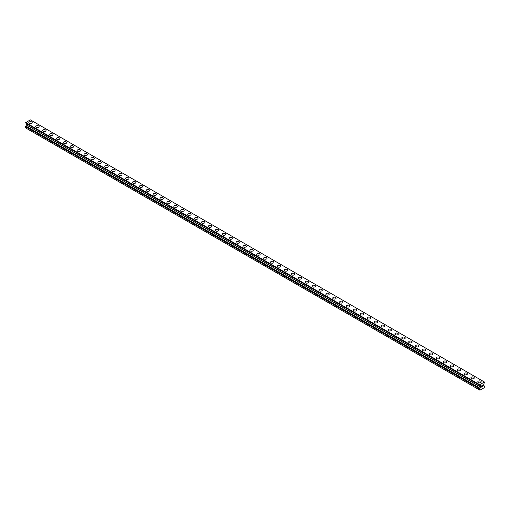 <?xml version="1.0" encoding="UTF-8"?>
<svg xmlns="http://www.w3.org/2000/svg" width="510" height="510" viewBox="0 0 510 510"><rect width="100%" height="100%" fill="white"/><g stroke="black" fill="none" stroke-linecap="round" stroke-linejoin="round"><path stroke-width="0.76" d="M28.796 122.649A1.708 0.988 180 0 1 29.854 121.737A1.708 0.988 180 0 1 31.716 121.954A1.708 0.988 180 0 1 32.219 122.649A1.708 0.988 180 0 1 31.161 123.56A1.708 0.988 180 0 1 29.299 123.35A1.708 0.988 180 0 1 28.796 122.649A1.708 0.988 180 0 1 29.854 121.737A1.708 0.988 180 0 1 31.716 121.954A1.708 0.988 180 0 1 32.219 122.649M35.706 126.639A1.708 0.988 180 0 1 36.758 125.728A1.708 0.988 180 0 1 38.626 125.938A1.708 0.988 180 0 1 39.123 126.639A1.708 0.988 180 0 1 38.071 127.551A1.708 0.988 180 0 1 36.204 127.334A1.708 0.988 180 0 1 35.706 126.639A1.708 0.988 180 0 1 36.758 125.728A1.708 0.988 180 0 1 38.626 125.938A1.708 0.988 180 0 1 39.123 126.639M42.611 130.624A1.708 0.988 180 0 1 43.669 129.712A1.708 0.988 180 0 1 45.53 129.929A1.708 0.988 180 0 1 46.034 130.624A1.708 0.988 180 0 1 44.976 131.535A1.708 0.988 180 0 1 43.114 131.325A1.708 0.988 180 0 1 42.611 130.624A1.708 0.988 180 0 1 43.669 129.712A1.708 0.988 180 0 1 45.53 129.929A1.708 0.988 180 0 1 46.034 130.624M49.521 134.614A1.708 0.988 180 0 1 50.573 133.703A1.708 0.988 180 0 1 52.441 133.913A1.708 0.988 180 0 1 52.938 134.614A1.708 0.988 180 0 1 51.886 135.526A1.708 0.988 180 0 1 50.025 135.309A1.708 0.988 180 0 1 49.521 134.614A1.708 0.988 180 0 1 50.573 133.703A1.708 0.988 180 0 1 52.441 133.92A1.708 0.988 180 0 1 52.938 134.614M56.425 138.599A1.708 0.988 180 0 1 57.483 137.687A1.708 0.988 180 0 1 59.345 137.904A1.708 0.988 180 0 1 59.848 138.605A1.708 0.988 180 0 1 58.79 139.51A1.708 0.988 180 0 1 56.929 139.3A1.708 0.988 180 0 1 56.425 138.599A1.708 0.988 180 0 1 57.483 137.694A1.708 0.988 180 0 1 59.345 137.904A1.708 0.988 180 0 1 59.848 138.599M66.255 141.895A1.708 0.988 180 0 1 66.753 142.59A1.708 0.988 180 0 1 65.701 143.501A1.708 0.988 180 0 1 63.839 143.284A1.708 0.988 180 0 1 63.336 142.59A1.708 0.988 180 0 1 64.394 141.678A1.708 0.988 180 0 1 66.255 141.895M63.336 142.59A1.708 0.988 180 0 1 64.394 141.678A1.708 0.988 180 0 1 66.255 141.888A1.708 0.988 180 0 1 66.753 142.59M70.246 146.58A1.708 0.988 180 0 1 71.298 145.669A1.708 0.988 180 0 1 73.159 145.879A1.708 0.988 180 0 1 73.663 146.58M73.159 145.879A1.708 0.988 180 0 1 73.663 146.574A1.708 0.988 180 0 1 72.605 147.486A1.708 0.988 180 0 1 70.743 147.275A1.708 0.988 180 0 1 70.246 146.574A1.708 0.988 180 0 1 71.298 145.662A1.708 0.988 180 0 1 73.159 145.879M77.15 150.565A1.708 0.988 180 0 1 78.209 149.653A1.708 0.988 180 0 1 80.07 149.87A1.708 0.988 180 0 1 80.567 150.565A1.708 0.988 180 0 1 79.515 151.476A1.708 0.988 180 0 1 77.654 151.26A1.708 0.988 180 0 1 77.15 150.565A1.708 0.988 180 0 1 78.209 149.653A1.708 0.988 180 0 1 80.07 149.87A1.708 0.988 180 0 1 80.567 150.565M84.061 154.555A1.708 0.988 180 0 1 85.113 153.644A1.708 0.988 180 0 1 86.974 153.854A1.708 0.988 180 0 1 87.478 154.555A1.708 0.988 180 0 1 86.419 155.467A1.708 0.988 180 0 1 84.558 155.25A1.708 0.988 180 0 1 84.061 154.555A1.708 0.988 180 0 1 85.113 153.644A1.708 0.988 180 0 1 86.974 153.854A1.708 0.988 180 0 1 87.478 154.555M90.965 158.54A1.708 0.988 180 0 1 92.023 157.628A1.708 0.988 180 0 1 93.885 157.845A1.708 0.988 180 0 1 94.382 158.54A1.708 0.988 180 0 1 93.33 159.451A1.708 0.988 180 0 1 91.468 159.241A1.708 0.988 180 0 1 90.965 158.54A1.708 0.988 180 0 1 92.023 157.628A1.708 0.988 180 0 1 93.885 157.845A1.708 0.988 180 0 1 94.382 158.54M97.875 162.531A1.708 0.988 180 0 1 98.927 161.619A1.708 0.988 180 0 1 100.789 161.829A1.708 0.988 180 0 1 101.292 162.531A1.708 0.988 180 0 1 100.234 163.442A1.708 0.988 180 0 1 98.373 163.226A1.708 0.988 180 0 1 97.875 162.531A1.708 0.988 180 0 1 98.927 161.619A1.708 0.988 180 0 1 100.789 161.836A1.708 0.988 180 0 1 101.292 162.531M104.779 166.515A1.708 0.988 180 0 1 105.838 165.603A1.708 0.988 180 0 1 107.699 165.82A1.708 0.988 180 0 1 108.196 166.521A1.708 0.988 180 0 1 107.145 167.427A1.708 0.988 180 0 1 105.283 167.216A1.708 0.988 180 0 1 104.779 166.515A1.708 0.988 180 0 1 105.838 165.61A1.708 0.988 180 0 1 107.699 165.82A1.708 0.988 180 0 1 108.196 166.515M111.69 170.506A1.708 0.988 180 0 1 112.742 169.594A1.708 0.988 180 0 1 114.603 169.804A1.708 0.988 180 0 1 115.107 170.506A1.708 0.988 180 0 1 114.049 171.417A1.708 0.988 180 0 1 112.187 171.201A1.708 0.988 180 0 1 111.69 170.506A1.708 0.988 180 0 1 112.742 169.594A1.708 0.988 180 0 1 114.603 169.811A1.708 0.988 180 0 1 115.107 170.506M118.594 174.49A1.708 0.988 180 0 1 119.652 173.578A1.708 0.988 180 0 1 121.514 173.795A1.708 0.988 180 0 1 122.011 174.496A1.708 0.988 180 0 1 120.959 175.402A1.708 0.988 180 0 1 119.098 175.191A1.708 0.988 180 0 1 118.594 174.49A1.708 0.988 180 0 1 119.652 173.585A1.708 0.988 180 0 1 121.514 173.795A1.708 0.988 180 0 1 122.011 174.49M128.418 177.786A1.708 0.988 180 0 1 128.922 178.481A1.708 0.988 180 0 1 127.863 179.392A1.708 0.988 180 0 1 126.002 179.176A1.708 0.988 180 0 1 125.505 178.481A1.708 0.988 180 0 1 126.556 177.569A1.708 0.988 180 0 1 128.418 177.786M125.505 178.481A1.708 0.988 180 0 1 126.556 177.569A1.708 0.988 180 0 1 128.418 177.78A1.708 0.988 180 0 1 128.922 178.481M132.409 182.472A1.708 0.988 180 0 1 133.467 181.554A1.708 0.988 180 0 1 135.328 181.77A1.708 0.988 180 0 1 135.832 182.472A1.708 0.988 180 0 1 134.774 183.383A1.708 0.988 180 0 1 132.912 183.166A1.708 0.988 180 0 1 132.409 182.472A1.708 0.988 180 0 1 133.467 181.56A1.708 0.988 180 0 1 135.328 181.77A1.708 0.988 180 0 1 135.832 182.472M139.319 186.456A1.708 0.988 180 0 1 140.371 185.544A1.708 0.988 180 0 1 142.239 185.761A1.708 0.988 180 0 1 142.736 186.456A1.708 0.988 180 0 1 141.684 187.368A1.708 0.988 180 0 1 139.816 187.157A1.708 0.988 180 0 1 139.319 186.456A1.708 0.988 180 0 1 140.371 185.544A1.708 0.988 180 0 1 142.239 185.761A1.708 0.988 180 0 1 142.736 186.456M146.223 190.447A1.708 0.988 180 0 1 147.282 189.535A1.708 0.988 180 0 1 149.143 189.745A1.708 0.988 180 0 1 149.647 190.447A1.708 0.988 180 0 1 148.589 191.358A1.708 0.988 180 0 1 146.727 191.142A1.708 0.988 180 0 1 146.223 190.447A1.708 0.988 180 0 1 147.282 189.535A1.708 0.988 180 0 1 149.143 189.745A1.708 0.988 180 0 1 149.647 190.447M153.134 194.431A1.708 0.988 180 0 1 154.186 193.519A1.708 0.988 180 0 1 156.054 193.736A1.708 0.988 180 0 1 156.551 194.438A1.708 0.988 180 0 1 155.499 195.343A1.708 0.988 180 0 1 153.631 195.132A1.708 0.988 180 0 1 153.134 194.431A1.708 0.988 180 0 1 154.186 193.519A1.708 0.988 180 0 1 156.054 193.736A1.708 0.988 180 0 1 156.551 194.431M160.038 198.422A1.708 0.988 180 0 1 161.096 197.51A1.708 0.988 180 0 1 162.958 197.721A1.708 0.988 180 0 1 163.461 198.422A1.708 0.988 180 0 1 162.403 199.333A1.708 0.988 180 0 1 160.542 199.117A1.708 0.988 180 0 1 160.038 198.422A1.708 0.988 180 0 1 161.096 197.51A1.708 0.988 180 0 1 162.958 197.727A1.708 0.988 180 0 1 163.461 198.422M166.948 202.406A1.708 0.988 180 0 1 168 201.495A1.708 0.988 180 0 1 169.868 201.711A1.708 0.988 180 0 1 170.365 202.413A1.708 0.988 180 0 1 169.314 203.318A1.708 0.988 180 0 1 167.446 203.107A1.708 0.988 180 0 1 166.948 202.406A1.708 0.988 180 0 1 168 201.501A1.708 0.988 180 0 1 169.868 201.711A1.708 0.988 180 0 1 170.365 202.406M173.853 206.397A1.708 0.988 180 0 1 174.911 205.485A1.708 0.988 180 0 1 176.772 205.696A1.708 0.988 180 0 1 177.276 206.397A1.708 0.988 180 0 1 176.218 207.309A1.708 0.988 180 0 1 174.356 207.092A1.708 0.988 180 0 1 173.853 206.397A1.708 0.988 180 0 1 174.911 205.485A1.708 0.988 180 0 1 176.772 205.702A1.708 0.988 180 0 1 177.276 206.397M180.763 210.381A1.708 0.988 180 0 1 181.815 209.47A1.708 0.988 180 0 1 183.683 209.686A1.708 0.988 180 0 1 184.18 210.388A1.708 0.988 180 0 1 183.128 211.299A1.708 0.988 180 0 1 181.26 211.083A1.708 0.988 180 0 1 180.763 210.381A1.708 0.988 180 0 1 181.815 209.476A1.708 0.988 180 0 1 183.683 209.686A1.708 0.988 180 0 1 184.18 210.381M187.667 214.372A1.708 0.988 180 0 1 188.726 213.46A1.708 0.988 180 0 1 190.587 213.677A1.708 0.988 180 0 1 191.091 214.372A1.708 0.988 180 0 1 190.032 215.284A1.708 0.988 180 0 1 188.171 215.073A1.708 0.988 180 0 1 187.667 214.372A1.708 0.988 180 0 1 188.726 213.46A1.708 0.988 180 0 1 190.587 213.677A1.708 0.988 180 0 1 191.091 214.372M194.578 218.363A1.708 0.988 180 0 1 195.63 217.451A1.708 0.988 180 0 1 197.498 217.662A1.708 0.988 180 0 1 197.995 218.363A1.708 0.988 180 0 1 196.943 219.274A1.708 0.988 180 0 1 195.075 219.058A1.708 0.988 180 0 1 194.578 218.363A1.708 0.988 180 0 1 195.63 217.451A1.708 0.988 180 0 1 197.498 217.662A1.708 0.988 180 0 1 197.995 218.363M201.482 222.347A1.708 0.988 180 0 1 202.54 221.436A1.708 0.988 180 0 1 204.402 221.652A1.708 0.988 180 0 1 204.905 222.347A1.708 0.988 180 0 1 203.847 223.259A1.708 0.988 180 0 1 201.985 223.048A1.708 0.988 180 0 1 201.482 222.347A1.708 0.988 180 0 1 202.54 221.436A1.708 0.988 180 0 1 204.402 221.652A1.708 0.988 180 0 1 204.905 222.347M208.392 226.338A1.708 0.988 180 0 1 209.444 225.426A1.708 0.988 180 0 1 211.312 225.637A1.708 0.988 180 0 1 211.809 226.338A1.708 0.988 180 0 1 210.757 227.25A1.708 0.988 180 0 1 208.89 227.033A1.708 0.988 180 0 1 208.392 226.338A1.708 0.988 180 0 1 209.444 225.426A1.708 0.988 180 0 1 211.312 225.643A1.708 0.988 180 0 1 211.809 226.338M215.297 230.322A1.708 0.988 180 0 1 216.355 229.411A1.708 0.988 180 0 1 218.216 229.627A1.708 0.988 180 0 1 218.72 230.329A1.708 0.988 180 0 1 217.662 231.234A1.708 0.988 180 0 1 215.8 231.024A1.708 0.988 180 0 1 215.297 230.322A1.708 0.988 180 0 1 216.355 229.417A1.708 0.988 180 0 1 218.216 229.627A1.708 0.988 180 0 1 218.72 230.322M222.207 234.313A1.708 0.988 180 0 1 223.265 233.401A1.708 0.988 180 0 1 225.127 233.612A1.708 0.988 180 0 1 225.624 234.313A1.708 0.988 180 0 1 224.572 235.225A1.708 0.988 180 0 1 222.711 235.008A1.708 0.988 180 0 1 222.207 234.313A1.708 0.988 180 0 1 223.265 233.401A1.708 0.988 180 0 1 225.127 233.618A1.708 0.988 180 0 1 225.624 234.313M229.117 238.297A1.708 0.988 180 0 1 230.169 237.386A1.708 0.988 180 0 1 232.031 237.603A1.708 0.988 180 0 1 232.534 238.304A1.708 0.988 180 0 1 231.476 239.209A1.708 0.988 180 0 1 229.615 238.999A1.708 0.988 180 0 1 229.117 238.297A1.708 0.988 180 0 1 230.169 237.392A1.708 0.988 180 0 1 232.031 237.603A1.708 0.988 180 0 1 232.534 238.297M236.022 242.288A1.708 0.988 180 0 1 237.08 241.377A1.708 0.988 180 0 1 238.941 241.593A1.708 0.988 180 0 1 239.439 242.288A1.708 0.988 180 0 1 238.387 243.2A1.708 0.988 180 0 1 236.525 242.983A1.708 0.988 180 0 1 236.022 242.288A1.708 0.988 180 0 1 237.08 241.377A1.708 0.988 180 0 1 238.941 241.593A1.708 0.988 180 0 1 239.439 242.288M242.932 246.279A1.708 0.988 180 0 1 243.984 245.367A1.708 0.988 180 0 1 245.845 245.578A1.708 0.988 180 0 1 246.349 246.279A1.708 0.988 180 0 1 245.291 247.191A1.708 0.988 180 0 1 243.429 246.974A1.708 0.988 180 0 1 242.932 246.279A1.708 0.988 180 0 1 243.984 245.367A1.708 0.988 180 0 1 245.845 245.578A1.708 0.988 180 0 1 246.349 246.279M249.836 250.263A1.708 0.988 180 0 1 250.894 249.352A1.708 0.988 180 0 1 252.756 249.569A1.708 0.988 180 0 1 253.253 250.263A1.708 0.988 180 0 1 252.201 251.175A1.708 0.988 180 0 1 250.34 250.965A1.708 0.988 180 0 1 249.836 250.263A1.708 0.988 180 0 1 250.894 249.352A1.708 0.988 180 0 1 252.756 249.569A1.708 0.988 180 0 1 253.253 250.263M256.747 254.254A1.708 0.988 180 0 1 257.799 253.342A1.708 0.988 180 0 1 259.66 253.553A1.708 0.988 180 0 1 260.164 254.254A1.708 0.988 180 0 1 259.106 255.166A1.708 0.988 180 0 1 257.244 254.949A1.708 0.988 180 0 1 256.747 254.254A1.708 0.988 180 0 1 257.799 253.342A1.708 0.988 180 0 1 259.66 253.559A1.708 0.988 180 0 1 260.164 254.254M263.651 258.238A1.708 0.988 180 0 1 264.709 257.327A1.708 0.988 180 0 1 266.571 257.544A1.708 0.988 180 0 1 267.068 258.245A1.708 0.988 180 0 1 266.016 259.15A1.708 0.988 180 0 1 264.154 258.94A1.708 0.988 180 0 1 263.651 258.238A1.708 0.988 180 0 1 264.709 257.333A1.708 0.988 180 0 1 266.571 257.544A1.708 0.988 180 0 1 267.068 258.238M270.561 262.229A1.708 0.988 180 0 1 271.613 261.318A1.708 0.988 180 0 1 273.475 261.528A1.708 0.988 180 0 1 273.978 262.229A1.708 0.988 180 0 1 272.92 263.141A1.708 0.988 180 0 1 271.059 262.924A1.708 0.988 180 0 1 270.561 262.229A1.708 0.988 180 0 1 271.613 261.318A1.708 0.988 180 0 1 273.475 261.534A1.708 0.988 180 0 1 273.978 262.229M277.465 266.214A1.708 0.988 180 0 1 278.524 265.302A1.708 0.988 180 0 1 280.385 265.519A1.708 0.988 180 0 1 280.882 266.22A1.708 0.988 180 0 1 279.831 267.125A1.708 0.988 180 0 1 277.969 266.915A1.708 0.988 180 0 1 277.465 266.214A1.708 0.988 180 0 1 278.524 265.308A1.708 0.988 180 0 1 280.385 265.519A1.708 0.988 180 0 1 280.882 266.214M284.376 270.204A1.708 0.988 180 0 1 285.428 269.293A1.708 0.988 180 0 1 287.289 269.503A1.708 0.988 180 0 1 287.793 270.204A1.708 0.988 180 0 1 286.735 271.116A1.708 0.988 180 0 1 284.873 270.899A1.708 0.988 180 0 1 284.376 270.204A1.708 0.988 180 0 1 285.428 269.293A1.708 0.988 180 0 1 287.289 269.51A1.708 0.988 180 0 1 287.793 270.204M291.28 274.195A1.708 0.988 180 0 1 292.338 273.277A1.708 0.988 180 0 1 294.2 273.494A1.708 0.988 180 0 1 294.703 274.195A1.708 0.988 180 0 1 293.645 275.107A1.708 0.988 180 0 1 291.784 274.89A1.708 0.988 180 0 1 291.28 274.195A1.708 0.988 180 0 1 292.338 273.284A1.708 0.988 180 0 1 294.2 273.494A1.708 0.988 180 0 1 294.703 274.195M298.191 278.179A1.708 0.988 180 0 1 299.242 277.268A1.708 0.988 180 0 1 301.11 277.485A1.708 0.988 180 0 1 301.608 278.179A1.708 0.988 180 0 1 300.556 279.091A1.708 0.988 180 0 1 298.688 278.881A1.708 0.988 180 0 1 298.191 278.179A1.708 0.988 180 0 1 299.242 277.268A1.708 0.988 180 0 1 301.11 277.485A1.708 0.988 180 0 1 301.608 278.179M305.095 282.17A1.708 0.988 180 0 1 306.153 281.259A1.708 0.988 180 0 1 308.014 281.469A1.708 0.988 180 0 1 308.518 282.17A1.708 0.988 180 0 1 307.46 283.082A1.708 0.988 180 0 1 305.598 282.865A1.708 0.988 180 0 1 305.095 282.17A1.708 0.988 180 0 1 306.153 281.259A1.708 0.988 180 0 1 308.014 281.469A1.708 0.988 180 0 1 308.518 282.17M312.005 286.161A1.708 0.988 180 0 1 313.057 285.249A1.708 0.988 180 0 1 314.925 285.46A1.708 0.988 180 0 1 315.422 286.161M314.925 285.46A1.708 0.988 180 0 1 315.422 286.155A1.708 0.988 180 0 1 314.37 287.066A1.708 0.988 180 0 1 312.502 286.856A1.708 0.988 180 0 1 312.005 286.155A1.708 0.988 180 0 1 313.057 285.243A1.708 0.988 180 0 1 314.925 285.46M318.909 290.145A1.708 0.988 180 0 1 319.968 289.234A1.708 0.988 180 0 1 321.829 289.444A1.708 0.988 180 0 1 322.333 290.145A1.708 0.988 180 0 1 321.274 291.057A1.708 0.988 180 0 1 319.413 290.84A1.708 0.988 180 0 1 318.909 290.145A1.708 0.988 180 0 1 319.968 289.234A1.708 0.988 180 0 1 321.829 289.45A1.708 0.988 180 0 1 322.333 290.145M325.82 294.13A1.708 0.988 180 0 1 326.872 293.218A1.708 0.988 180 0 1 328.74 293.435A1.708 0.988 180 0 1 329.237 294.136A1.708 0.988 180 0 1 328.185 295.041A1.708 0.988 180 0 1 326.317 294.831A1.708 0.988 180 0 1 325.82 294.13A1.708 0.988 180 0 1 326.872 293.224A1.708 0.988 180 0 1 328.74 293.435A1.708 0.988 180 0 1 329.237 294.13M332.724 298.12A1.708 0.988 180 0 1 333.782 297.209A1.708 0.988 180 0 1 335.644 297.419A1.708 0.988 180 0 1 336.147 298.12A1.708 0.988 180 0 1 335.089 299.032A1.708 0.988 180 0 1 333.228 298.815A1.708 0.988 180 0 1 332.724 298.12A1.708 0.988 180 0 1 333.782 297.209A1.708 0.988 180 0 1 335.644 297.426A1.708 0.988 180 0 1 336.147 298.12M339.634 302.105A1.708 0.988 180 0 1 340.686 301.193A1.708 0.988 180 0 1 342.554 301.41A1.708 0.988 180 0 1 343.051 302.111A1.708 0.988 180 0 1 342 303.023A1.708 0.988 180 0 1 340.132 302.806A1.708 0.988 180 0 1 339.634 302.105A1.708 0.988 180 0 1 340.686 301.2A1.708 0.988 180 0 1 342.554 301.41A1.708 0.988 180 0 1 343.051 302.105M346.539 306.096A1.708 0.988 180 0 1 347.597 305.184A1.708 0.988 180 0 1 349.458 305.401A1.708 0.988 180 0 1 349.962 306.096A1.708 0.988 180 0 1 348.904 307.007A1.708 0.988 180 0 1 347.042 306.797A1.708 0.988 180 0 1 346.539 306.096A1.708 0.988 180 0 1 347.597 305.184A1.708 0.988 180 0 1 349.458 305.401A1.708 0.988 180 0 1 349.962 306.096M353.449 310.086A1.708 0.988 180 0 1 354.501 309.175A1.708 0.988 180 0 1 356.369 309.385A1.708 0.988 180 0 1 356.866 310.086A1.708 0.988 180 0 1 355.814 310.998A1.708 0.988 180 0 1 353.946 310.781A1.708 0.988 180 0 1 353.449 310.086A1.708 0.988 180 0 1 354.501 309.175A1.708 0.988 180 0 1 356.369 309.385A1.708 0.988 180 0 1 356.866 310.086M360.353 314.071A1.708 0.988 180 0 1 361.411 313.159A1.708 0.988 180 0 1 363.273 313.376A1.708 0.988 180 0 1 363.777 314.071A1.708 0.988 180 0 1 362.718 314.982A1.708 0.988 180 0 1 360.857 314.772A1.708 0.988 180 0 1 360.353 314.071A1.708 0.988 180 0 1 361.411 313.159A1.708 0.988 180 0 1 363.273 313.376A1.708 0.988 180 0 1 363.777 314.071M370.183 317.367A1.708 0.988 180 0 1 370.681 318.061A1.708 0.988 180 0 1 369.629 318.973A1.708 0.988 180 0 1 367.761 318.756A1.708 0.988 180 0 1 367.264 318.061A1.708 0.988 180 0 1 368.316 317.15A1.708 0.988 180 0 1 370.183 317.367M367.264 318.061A1.708 0.988 180 0 1 368.316 317.15A1.708 0.988 180 0 1 370.183 317.36A1.708 0.988 180 0 1 370.681 318.061M374.168 322.052A1.708 0.988 180 0 1 375.226 321.141A1.708 0.988 180 0 1 377.088 321.351A1.708 0.988 180 0 1 377.591 322.052M377.088 321.351A1.708 0.988 180 0 1 377.591 322.046A1.708 0.988 180 0 1 376.533 322.957A1.708 0.988 180 0 1 374.671 322.747A1.708 0.988 180 0 1 374.168 322.046A1.708 0.988 180 0 1 375.226 321.134A1.708 0.988 180 0 1 377.088 321.351M381.078 326.037A1.708 0.988 180 0 1 382.137 325.125A1.708 0.988 180 0 1 383.998 325.335A1.708 0.988 180 0 1 384.495 326.037A1.708 0.988 180 0 1 383.443 326.948A1.708 0.988 180 0 1 381.582 326.731A1.708 0.988 180 0 1 381.078 326.037A1.708 0.988 180 0 1 382.137 325.125A1.708 0.988 180 0 1 383.998 325.342A1.708 0.988 180 0 1 384.495 326.037M387.989 330.021A1.708 0.988 180 0 1 389.041 329.109A1.708 0.988 180 0 1 390.902 329.326A1.708 0.988 180 0 1 391.406 330.027A1.708 0.988 180 0 1 390.348 330.933A1.708 0.988 180 0 1 388.486 330.722A1.708 0.988 180 0 1 387.989 330.021A1.708 0.988 180 0 1 389.041 329.116A1.708 0.988 180 0 1 390.902 329.326A1.708 0.988 180 0 1 391.406 330.021M394.893 334.012A1.708 0.988 180 0 1 395.951 333.1A1.708 0.988 180 0 1 397.813 333.317A1.708 0.988 180 0 1 398.31 334.012A1.708 0.988 180 0 1 397.258 334.923A1.708 0.988 180 0 1 395.397 334.707A1.708 0.988 180 0 1 394.893 334.012A1.708 0.988 180 0 1 395.951 333.1A1.708 0.988 180 0 1 397.813 333.317A1.708 0.988 180 0 1 398.31 334.012M401.803 338.002A1.708 0.988 180 0 1 402.855 337.091A1.708 0.988 180 0 1 404.717 337.301A1.708 0.988 180 0 1 405.22 338.002A1.708 0.988 180 0 1 404.162 338.914A1.708 0.988 180 0 1 402.301 338.697A1.708 0.988 180 0 1 401.803 338.002A1.708 0.988 180 0 1 402.855 337.091A1.708 0.988 180 0 1 404.717 337.301A1.708 0.988 180 0 1 405.22 338.002M408.708 341.987A1.708 0.988 180 0 1 409.766 341.075A1.708 0.988 180 0 1 411.627 341.292A1.708 0.988 180 0 1 412.125 341.987A1.708 0.988 180 0 1 411.073 342.898A1.708 0.988 180 0 1 409.211 342.688A1.708 0.988 180 0 1 408.708 341.987A1.708 0.988 180 0 1 409.766 341.075A1.708 0.988 180 0 1 411.627 341.292A1.708 0.988 180 0 1 412.125 341.987M415.618 345.978A1.708 0.988 180 0 1 416.67 345.066A1.708 0.988 180 0 1 418.531 345.276A1.708 0.988 180 0 1 419.035 345.978A1.708 0.988 180 0 1 417.977 346.889A1.708 0.988 180 0 1 416.115 346.672A1.708 0.988 180 0 1 415.618 345.978A1.708 0.988 180 0 1 416.67 345.066A1.708 0.988 180 0 1 418.531 345.283A1.708 0.988 180 0 1 419.035 345.978M422.522 349.962A1.708 0.988 180 0 1 423.581 349.05A1.708 0.988 180 0 1 425.442 349.267A1.708 0.988 180 0 1 425.939 349.968A1.708 0.988 180 0 1 424.887 350.874A1.708 0.988 180 0 1 423.026 350.663A1.708 0.988 180 0 1 422.522 349.962A1.708 0.988 180 0 1 423.581 349.057A1.708 0.988 180 0 1 425.442 349.267A1.708 0.988 180 0 1 425.939 349.962M432.346 353.258A1.708 0.988 180 0 1 432.85 353.953A1.708 0.988 180 0 1 431.791 354.864A1.708 0.988 180 0 1 429.93 354.648A1.708 0.988 180 0 1 429.433 353.953A1.708 0.988 180 0 1 430.485 353.041A1.708 0.988 180 0 1 432.346 353.258M429.433 353.953A1.708 0.988 180 0 1 430.485 353.041A1.708 0.988 180 0 1 432.346 353.251A1.708 0.988 180 0 1 432.85 353.953M436.337 357.943A1.708 0.988 180 0 1 437.395 357.032A1.708 0.988 180 0 1 439.257 357.242A1.708 0.988 180 0 1 439.754 357.943M439.257 357.242A1.708 0.988 180 0 1 439.754 357.937A1.708 0.988 180 0 1 438.702 358.849A1.708 0.988 180 0 1 436.84 358.638A1.708 0.988 180 0 1 436.337 357.937A1.708 0.988 180 0 1 437.395 357.025A1.708 0.988 180 0 1 439.257 357.242M443.247 361.928A1.708 0.988 180 0 1 444.299 361.016A1.708 0.988 180 0 1 446.161 361.227A1.708 0.988 180 0 1 446.664 361.928A1.708 0.988 180 0 1 445.606 362.839A1.708 0.988 180 0 1 443.745 362.623A1.708 0.988 180 0 1 443.247 361.928A1.708 0.988 180 0 1 444.299 361.016A1.708 0.988 180 0 1 446.161 361.233A1.708 0.988 180 0 1 446.664 361.928M450.151 365.919A1.708 0.988 180 0 1 451.21 365.001A1.708 0.988 180 0 1 453.071 365.217A1.708 0.988 180 0 1 453.575 365.919A1.708 0.988 180 0 1 452.517 366.83A1.708 0.988 180 0 1 450.655 366.613A1.708 0.988 180 0 1 450.151 365.919A1.708 0.988 180 0 1 451.21 365.007A1.708 0.988 180 0 1 453.071 365.217A1.708 0.988 180 0 1 453.575 365.919M457.062 369.903A1.708 0.988 180 0 1 458.114 368.991A1.708 0.988 180 0 1 459.975 369.208A1.708 0.988 180 0 1 460.479 369.903A1.708 0.988 180 0 1 459.427 370.815A1.708 0.988 180 0 1 457.559 370.604A1.708 0.988 180 0 1 457.062 369.903A1.708 0.988 180 0 1 458.114 368.991A1.708 0.988 180 0 1 459.975 369.208A1.708 0.988 180 0 1 460.479 369.903M463.966 373.894A1.708 0.988 180 0 1 465.024 372.982A1.708 0.988 180 0 1 466.886 373.192A1.708 0.988 180 0 1 467.389 373.894A1.708 0.988 180 0 1 466.331 374.805A1.708 0.988 180 0 1 464.47 374.589A1.708 0.988 180 0 1 463.966 373.894A1.708 0.988 180 0 1 465.024 372.982A1.708 0.988 180 0 1 466.886 373.199A1.708 0.988 180 0 1 467.389 373.894M470.877 377.878A1.708 0.988 180 0 1 471.928 376.966A1.708 0.988 180 0 1 473.796 377.183A1.708 0.988 180 0 1 474.294 377.884A1.708 0.988 180 0 1 473.242 378.79A1.708 0.988 180 0 1 471.374 378.579A1.708 0.988 180 0 1 470.877 377.878A1.708 0.988 180 0 1 471.928 376.973A1.708 0.988 180 0 1 473.796 377.183A1.708 0.988 180 0 1 474.294 377.878M477.781 381.869A1.708 0.988 180 0 1 478.839 380.957A1.708 0.988 180 0 1 480.7 381.168A1.708 0.988 180 0 1 481.204 381.869A1.708 0.988 180 0 1 480.146 382.781A1.708 0.988 180 0 1 478.284 382.564A1.708 0.988 180 0 1 477.781 381.869A1.708 0.988 180 0 1 478.839 380.957A1.708 0.988 180 0 1 480.7 381.174A1.708 0.988 180 0 1 481.204 381.869M481.434 386.057L481.434 386.491L481.918 385.77L481.434 386.057M481.434 386.567L481.434 387.001L481.434 386.567M481.434 387.001L481.924 386.72L481.434 387.001M481.37 387.109L481.918 386.797L481.37 387.115L481.37 386.019L481.918 385.7M482.301 385.758L482.804 385.299M482.67 385.898L482.377 386.459L482.67 385.898M482.377 386.459L482.893 386.159L482.377 386.459M482.243 386.606L482.893 386.229L482.243 386.612L482.785 385.42M484.481 386.07L483.55 385.369L484.411 382.015L479.751 384.712L480.618 385.828L480.592 387.147L479.668 388.894L479.923 390.195L484.239 387.702L484.487 386.07M26.424 123.56L480.592 385.77L26.424 123.56L26.424 124.937L25.5 126.684L25.5 127.831L479.668 390.042M25.806 123.082L479.961 385.407M484.411 382.015L30.249 119.805L25.513 122.916L479.674 385.12L25.513 122.916M479.751 384.712L25.589 122.502M479.961 388.32L25.793 126.117M479.68 384.833L25.513 122.623M479.668 384.884L25.5 122.674M479.668 385.088L25.5 122.878M479.961 385.318L25.793 123.108L479.961 385.324M480.618 385.828L26.45 123.618M480.618 387.058L26.45 124.848M480.592 387.147L26.424 124.937M479.961 388.237L25.793 126.027M479.955 388.416L25.793 126.206M479.68 388.837L25.519 126.627M479.668 388.894L25.5 126.684"/></g></svg>
